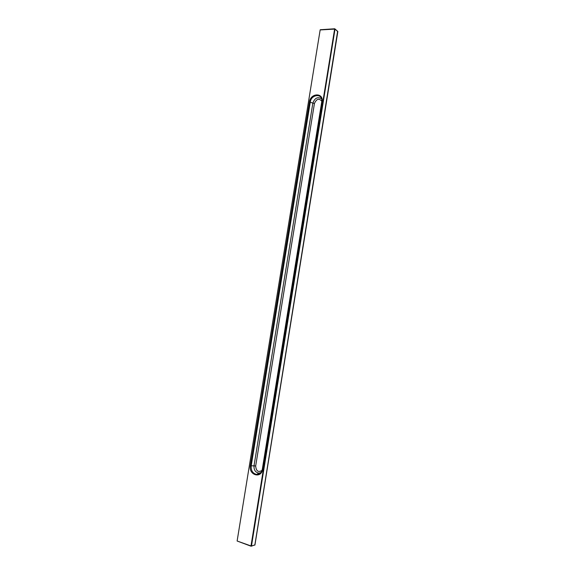 <?xml version="1.0" encoding="UTF-8"?>
<svg xmlns="http://www.w3.org/2000/svg" width="575" height="575" viewBox="0 0 575 575"><rect width="100%" height="100%" fill="white"/><g stroke="black" fill="none" stroke-linecap="round" stroke-linejoin="round"><path stroke-width="0.86" d="M320.16 29.936L335.024 29.088L251.469 545.984L254.941 544.949L337.848 31.503L334.779 28.779L320.16 29.936L237.123 541.01L251.016 546.2M322.079 101.739L262.638 469.293C261.345 478.997 248.501 475.144 250.377 465.736L309.472 101.868C310.615 92.762 323.84 92.503 322.079 101.739L262.638 469.293M237.123 541.01L250.987 545.941L334.664 28.772L320.261 29.735M251.397 546.157L254.962 544.848M321.727 101.868L262.337 469.107M250.377 465.736L251.203 465.858C250.944 470.709 252.799 473.563 256.759 474.433C259.684 474.339 261.546 472.585 262.351 469.164M262.02 470.393C258.283 472.621 256.162 471.169 255.667 466.037L254.013 465.8C253.798 469.94 255.379 472.377 258.764 473.11L260.691 472.729M321.835 100.402L321.734 101.825L321.835 100.402C321.77 93.078 311.161 94.645 310.277 102.027L251.203 465.858L254.013 465.8L312.843 103.148L314.446 103.45L255.667 466.037M254.833 545.158L337.647 31.194M334.664 28.772L337.827 31.632M321.554 98.807C317.688 96.507 314.784 97.951 312.843 103.148L309.472 101.868M321.813 101.236C319.046 98.045 316.588 98.778 314.446 103.45M262.329 469.143C261.517 472.621 259.663 474.382 256.759 474.433L258.764 473.11L260.741 472.664"/></g></svg>
